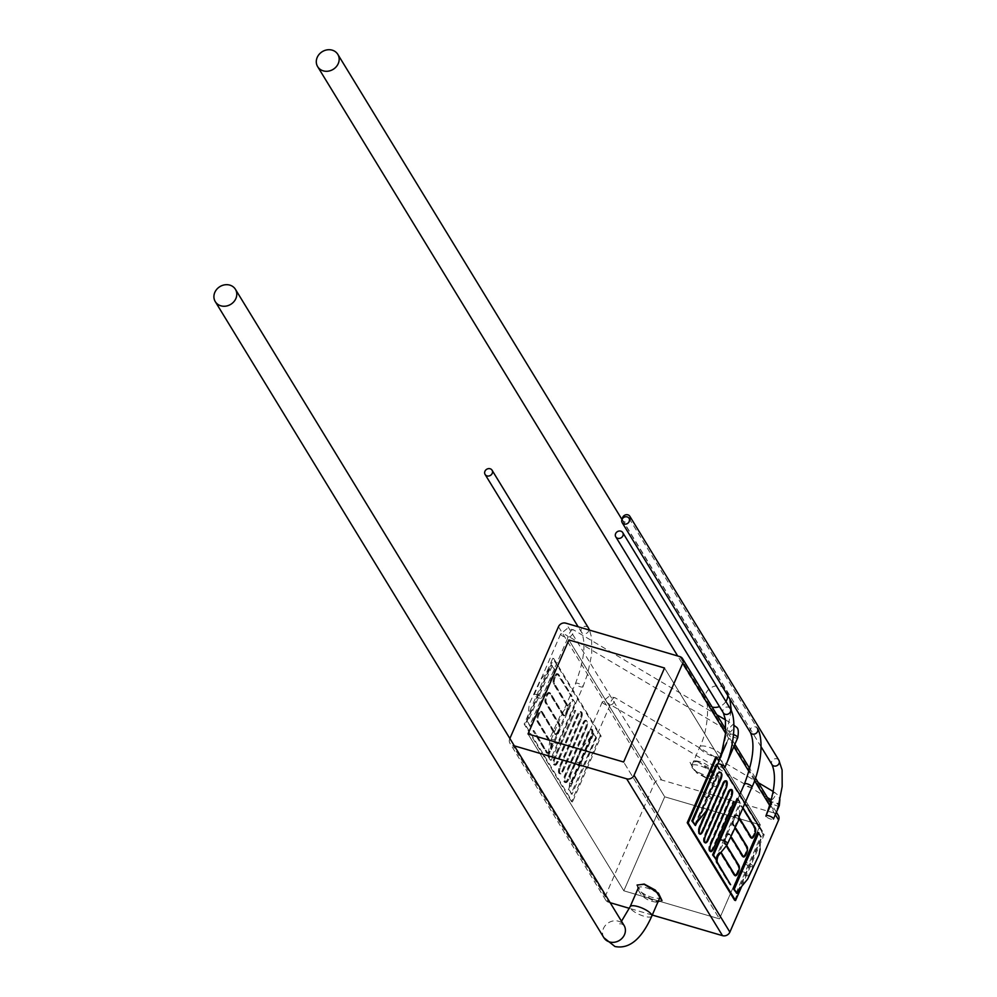 <?xml version="1.0" encoding="UTF-8"?>
<svg xmlns="http://www.w3.org/2000/svg" width="997" height="997" viewBox="0 0 997 997"><rect width="100%" height="100%" fill="white"/><g stroke="black" fill="none" stroke-linecap="round" stroke-linejoin="round"><path stroke-width="0.75" stroke-dasharray="4.99 3.74" d="M623.835 890.807L528.011 733.966L623.835 890.807L664.712 796.802L568.888 639.949L664.712 796.802L760.337 824.855L664.513 668.015L760.337 824.855L719.46 918.86L623.835 890.807L664.712 796.802L760.337 824.855L719.46 918.86L623.636 762.02L719.46 918.86L623.835 890.807M637.058 885.124L643.825 895.543L654.867 901.512L661.946 900.652M637.021 885.224L638.416 890.271L654.792 901.699L657.497 902.26L661.908 900.765M697.14 761.496L708.281 767.54L714.899 777.984L707.783 778.931L696.641 772.874L690.011 762.443L697.14 761.496M697.215 761.309L713.59 772.737L714.986 777.797L707.87 778.732L693.538 769.796L690.098 762.244L694.485 760.748L697.215 761.309M652.262 915.047L629.406 908.342M610.176 902.696L608.531 902.21A5.795 5.097 148.6 0 1 605.79 900.166A5.795 5.097 148.6 0 1 605.565 895.618L654.294 783.567A5.795 5.097 148.6 0 1 661.659 780.003L775.654 813.452A5.795 5.097 148.6 0 1 778.383 815.509M514.352 745.856L512.695 745.37L608.531 902.21M605.565 895.618L509.866 738.515M509.741 738.777A5.795 5.097 -31.4 0 0 509.966 743.313A5.795 5.097 -31.4 0 0 512.695 745.37M659.665 895.68A11.802 3.502 23.5 0 1 659.977 897.3A11.802 3.502 23.5 0 1 649.932 896.677A11.802 3.502 23.5 0 1 638.628 889.511A11.802 3.502 23.5 0 1 638.317 887.891A11.802 3.502 23.5 0 1 648.362 888.514A11.802 3.502 23.5 0 1 659.665 895.68M751.526 837.692A5.583 2.069 106.4 0 0 753.595 834.788A5.583 2.069 106.4 0 0 754.343 827.635L741.033 805.85L754.181 828.009A5.147 1.919 -73.6 0 1 753.495 834.614A5.147 1.919 -73.6 0 1 751.289 837.443M750.928 837.492A5.147 1.919 -73.6 0 1 750.766 837.468A5.147 1.919 -73.6 0 1 750.255 837.044L736.945 815.259A5.583 2.069 106.4 0 0 736.397 814.786A5.583 2.069 106.4 0 0 733.107 818.699A5.583 2.069 106.4 0 0 732.695 825.03L746.005 846.814A5.147 1.919 -73.6 0 1 745.32 853.42A5.147 1.919 -73.6 0 1 743.114 856.236M742.591 856.273L742.765 856.323A5.147 1.919 -73.6 0 1 742.591 856.273A5.147 1.919 -73.6 0 1 742.08 855.837L728.77 834.053A5.583 2.069 106.4 0 0 728.221 833.592A5.583 2.069 106.4 0 0 724.931 837.505A5.583 2.069 106.4 0 0 724.52 843.836L737.83 865.62A5.147 1.919 -73.6 0 1 737.144 872.225A5.147 1.919 -73.6 0 1 734.939 875.042M734.415 875.079L734.59 875.129A5.147 1.919 -73.6 0 1 734.415 875.079A5.147 1.919 -73.6 0 1 733.904 874.643L720.706 853.033M735.175 875.304A5.583 2.069 106.4 0 0 737.244 872.4A5.583 2.069 106.4 0 0 737.992 865.246L724.682 843.462A5.147 1.919 -73.6 0 1 725.068 837.617A5.147 1.919 -73.6 0 1 728.097 834.003A5.147 1.919 -73.6 0 1 728.608 834.427L741.918 856.211A5.583 2.069 106.4 0 0 742.466 856.685A5.583 2.069 106.4 0 0 742.989 856.672M743.351 856.498A5.583 2.069 106.4 0 0 745.42 853.594A5.583 2.069 106.4 0 0 746.167 846.441L732.857 824.656A5.147 1.919 -73.6 0 1 733.244 818.811A5.147 1.919 -73.6 0 1 736.272 815.197A5.147 1.919 -73.6 0 1 736.783 815.633L750.093 837.418A5.583 2.069 106.4 0 0 750.641 837.879A5.583 2.069 106.4 0 0 751.165 837.866M717.703 786.321L708.107 808.393M698.573 820.282L718.089 775.379A5.147 1.919 -73.6 0 1 720.819 772.525A5.147 1.919 -73.6 0 1 721.703 774.607M721.89 774.171A5.583 2.069 106.4 0 0 720.943 772.114A5.583 2.069 106.4 0 0 717.977 775.205L698.187 820.755M708.63 807.62L717.516 787.169M742.977 807.757L741.83 806.511L742.815 808.131M736.06 828.607L733.817 824.93A5.147 1.919 -73.6 0 1 734.203 819.085A5.147 1.919 -73.6 0 1 737.232 815.484A5.147 1.919 -73.6 0 1 737.743 815.907L738.939 817.876M726.676 845.431L725.642 843.736A5.147 1.919 -73.6 0 1 726.028 837.891A5.147 1.919 -73.6 0 1 729.056 834.277A5.147 1.919 -73.6 0 1 729.567 834.713L731.599 838.041M718.363 855.476A5.147 1.919 -73.6 0 1 720.295 853.133M720.719 852.634A5.583 2.069 106.4 0 0 717.89 856.124M731.786 837.704L729.729 834.339A5.583 2.069 106.4 0 0 729.168 833.866A5.583 2.069 106.4 0 0 725.891 837.779A5.583 2.069 106.4 0 0 725.48 844.11L726.464 845.73M739.026 817.366L737.905 815.534A5.583 2.069 106.4 0 0 737.344 815.072A5.583 2.069 106.4 0 0 734.066 818.973A5.583 2.069 106.4 0 0 733.655 825.317L735.911 829.006M715.248 859.24L739.774 802.834L737.119 798.485M741.756 886.308L764.176 834.738L762.007 831.174M724.096 769.111L716.806 757.184M694.485 825.254L719.011 768.849L716.357 764.5M736.01 893.225L760.537 836.819L757.882 832.458M734.615 900.254L763.228 834.452L715.846 756.897M764.176 834.738L763.228 834.452M699.358 833.529A5.147 1.919 -73.6 0 1 699.184 833.504A5.147 1.919 -73.6 0 1 699.358 826.463L719.797 779.455A5.583 2.069 106.4 0 0 719.984 771.84A5.583 2.069 106.4 0 0 717.03 774.931L696.591 821.927L717.13 775.105A5.147 1.919 -73.6 0 1 719.859 772.251A5.147 1.919 -73.6 0 1 719.684 779.28L699.246 826.289A5.583 2.069 106.4 0 0 699.059 833.916A5.583 2.069 106.4 0 0 699.582 833.891M699.944 833.729A5.583 2.069 106.4 0 0 702.025 830.825L722.451 783.816A5.147 1.919 -73.6 0 1 725.18 780.963A5.147 1.919 -73.6 0 1 725.355 781.037L725.18 780.963M725.617 781.274A5.147 1.919 -73.6 0 1 725.018 788.004L704.58 835A5.583 2.069 106.4 0 0 704.393 842.627A5.583 2.069 106.4 0 0 704.916 842.615M705.278 842.44A5.583 2.069 106.4 0 0 707.347 839.536L727.785 792.528A5.147 1.919 -73.6 0 1 730.514 789.674A5.147 1.919 -73.6 0 1 730.676 789.749L730.514 789.674M730.938 789.985A5.147 1.919 -73.6 0 1 730.34 796.715L709.901 843.711A5.583 2.069 106.4 0 0 709.714 851.338A5.583 2.069 106.4 0 0 710.238 851.326M710.599 851.151A5.583 2.069 106.4 0 0 712.668 848.248L733.107 801.239L712.556 848.073A5.147 1.919 -73.6 0 1 710.363 850.902M710.014 850.952A5.147 1.919 -73.6 0 1 709.827 850.927A5.147 1.919 -73.6 0 1 710.001 843.886L730.44 796.89A5.583 2.069 106.4 0 0 731.275 789.898M731.063 789.562A5.583 2.069 106.4 0 0 730.627 789.263A5.583 2.069 106.4 0 0 727.673 792.353L707.234 839.362A5.147 1.919 -73.6 0 1 705.041 842.178M704.68 842.241A5.147 1.919 -73.6 0 1 704.505 842.216A5.147 1.919 -73.6 0 1 704.68 835.174L725.118 788.178A5.583 2.069 106.4 0 0 725.953 781.187M725.741 780.85A5.583 2.069 106.4 0 0 725.305 780.551A5.583 2.069 106.4 0 0 722.351 783.642L701.913 830.651A5.147 1.919 -73.6 0 1 699.707 833.467M720.569 852.821A5.583 2.069 106.4 0 0 720.046 852.385A5.583 2.069 106.4 0 0 716.756 856.298A5.583 2.069 106.4 0 0 716.345 862.629L729.654 884.414L716.507 862.255A5.147 1.919 -73.6 0 1 716.893 856.411A5.147 1.919 -73.6 0 1 719.921 852.796A5.147 1.919 -73.6 0 1 720.333 853.096A5.147 1.919 -73.6 0 1 720.432 853.233L733.742 875.017A5.583 2.069 106.4 0 0 734.291 875.491A5.583 2.069 106.4 0 0 734.814 875.466M696.28 823.609L719.971 769.136L719.011 768.849M719.971 769.136L717.304 764.774M717.042 857.594L740.734 803.121L738.067 798.759M740.734 803.121L739.774 802.834M737.805 891.58L761.496 837.106L760.537 836.819M761.496 837.106L758.829 832.744M740.871 806.224L741.83 806.511M741.033 805.85L741.992 806.137M729.654 884.414L730.614 884.7M696.691 822.101L697.651 822.388M696.591 821.927L697.551 822.213M732.994 801.065L733.954 801.351M733.107 801.239L733.904 801.476M555.292 677.2A5.147 1.919 106.4 0 0 554.606 683.805L567.916 705.589A5.583 2.069 -73.6 0 1 567.505 711.92A5.583 2.069 -73.6 0 1 564.215 715.834A5.583 2.069 -73.6 0 1 563.666 715.36L550.356 693.576A5.147 1.919 106.4 0 0 549.846 693.139A5.147 1.919 106.4 0 0 547.116 695.993A5.147 1.919 106.4 0 0 546.431 702.598L559.741 724.383A5.583 2.069 -73.6 0 1 559.329 730.714A5.583 2.069 -73.6 0 1 556.039 734.627A5.583 2.069 -73.6 0 1 555.491 734.166L542.181 712.381A5.147 1.919 106.4 0 0 541.67 711.945A5.147 1.919 106.4 0 0 538.941 714.799A5.147 1.919 106.4 0 0 538.255 721.404L551.565 743.189A5.583 2.069 -73.6 0 1 551.154 749.52A5.583 2.069 -73.6 0 1 547.864 753.433A5.583 2.069 -73.6 0 1 547.316 752.959L534.168 730.801L547.478 752.585A5.147 1.919 106.4 0 0 547.989 753.022A5.147 1.919 106.4 0 0 551.017 749.408A5.147 1.919 106.4 0 0 551.403 743.563L538.093 721.778A5.583 2.069 -73.6 0 1 538.841 714.625A5.583 2.069 -73.6 0 1 541.795 711.534A5.583 2.069 -73.6 0 1 542.343 712.008L555.653 733.792A5.147 1.919 106.4 0 0 556.164 734.216A5.147 1.919 106.4 0 0 559.192 730.602A5.147 1.919 106.4 0 0 559.579 724.757L546.269 702.972A5.583 2.069 -73.6 0 1 547.017 695.819A5.583 2.069 -73.6 0 1 549.97 692.728A5.583 2.069 -73.6 0 1 550.518 693.202L563.828 714.986A5.147 1.919 106.4 0 0 564.339 715.422A5.147 1.919 106.4 0 0 567.368 711.808A5.147 1.919 106.4 0 0 567.754 705.963L554.444 684.179A5.583 2.069 -73.6 0 1 555.179 677.025A5.583 2.069 -73.6 0 1 558.146 673.935A5.583 2.069 -73.6 0 1 558.694 674.396L572.004 696.18L558.532 674.77A5.147 1.919 106.4 0 0 558.021 674.346A5.147 1.919 106.4 0 0 555.292 677.2M554.332 676.913A5.147 1.919 106.4 0 0 553.647 683.518L566.957 705.303A5.583 2.069 -73.6 0 1 566.545 711.634A5.583 2.069 -73.6 0 1 563.268 715.547A5.583 2.069 -73.6 0 1 562.707 715.086L549.397 693.301A5.147 1.919 106.4 0 0 548.886 692.865A5.147 1.919 106.4 0 0 546.157 695.719A5.147 1.919 106.4 0 0 545.471 702.324L558.781 724.109A5.583 2.069 -73.6 0 1 558.37 730.44A5.583 2.069 -73.6 0 1 555.092 734.353A5.583 2.069 -73.6 0 1 554.531 733.879L541.221 712.095A5.147 1.919 106.4 0 0 540.71 711.671A5.147 1.919 106.4 0 0 537.981 714.513A5.147 1.919 106.4 0 0 537.296 721.118L550.606 742.902A5.583 2.069 -73.6 0 1 550.194 749.233A5.583 2.069 -73.6 0 1 546.917 753.146A5.583 2.069 -73.6 0 1 546.356 752.685L533.046 730.901L546.518 752.311A5.147 1.919 106.4 0 0 547.029 752.735A5.147 1.919 106.4 0 0 550.057 749.133A5.147 1.919 106.4 0 0 550.444 743.288L537.134 721.504A5.583 2.069 -73.6 0 1 537.882 714.351A5.583 2.069 -73.6 0 1 540.835 711.26A5.583 2.069 -73.6 0 1 541.383 711.721L554.693 733.505A5.147 1.919 106.4 0 0 555.204 733.942A5.147 1.919 106.4 0 0 558.233 730.327A5.147 1.919 106.4 0 0 558.619 724.483L545.309 702.698A5.583 2.069 -73.6 0 1 546.057 695.545A5.583 2.069 -73.6 0 1 549.011 692.454A5.583 2.069 -73.6 0 1 549.559 692.915L562.869 714.699A5.147 1.919 106.4 0 0 563.38 715.136A5.147 1.919 106.4 0 0 566.408 711.522A5.147 1.919 106.4 0 0 566.795 705.677L553.485 683.892A5.583 2.069 -73.6 0 1 554.232 676.739A5.583 2.069 -73.6 0 1 557.186 673.648A5.583 2.069 -73.6 0 1 557.734 674.122L571.044 695.906L557.572 674.495A5.147 1.919 106.4 0 0 557.061 674.059A5.147 1.919 106.4 0 0 554.332 676.913M588.143 732.247L567.704 779.255A5.583 2.069 -73.6 0 1 564.751 782.346A5.583 2.069 -73.6 0 1 564.938 774.719L585.376 727.71A5.147 1.919 106.4 0 0 585.551 720.681A5.147 1.919 106.4 0 0 582.821 723.535L562.383 770.544A5.583 2.069 -73.6 0 1 559.429 773.622A5.583 2.069 -73.6 0 1 559.616 766.008L580.055 718.999A5.147 1.919 106.4 0 0 580.217 711.97A5.147 1.919 106.4 0 0 577.5 714.824L557.061 761.82A5.583 2.069 -73.6 0 1 554.095 764.911A5.583 2.069 -73.6 0 1 554.282 757.296L574.721 710.288L554.394 757.471A5.147 1.919 106.4 0 0 554.22 764.5A5.147 1.919 106.4 0 0 556.949 761.646L577.388 714.65A5.583 2.069 -73.6 0 1 580.341 711.559A5.583 2.069 -73.6 0 1 580.154 719.173L559.716 766.182A5.147 1.919 106.4 0 0 559.541 773.211A5.147 1.919 106.4 0 0 562.271 770.369L582.709 723.361A5.583 2.069 -73.6 0 1 585.663 720.27A5.583 2.069 -73.6 0 1 585.476 727.885L565.037 774.893A5.147 1.919 106.4 0 0 564.863 781.935A5.147 1.919 106.4 0 0 567.592 779.081L588.031 732.072A5.583 2.069 -73.6 0 1 590.984 728.981A5.583 2.069 -73.6 0 1 590.797 736.609L570.259 783.43L590.698 736.434A5.147 1.919 106.4 0 0 590.872 729.393A5.147 1.919 106.4 0 0 588.143 732.247L589.102 732.533L568.664 779.529A5.583 2.069 -73.6 0 1 565.698 782.62A5.583 2.069 -73.6 0 1 565.885 775.005L586.323 727.997A5.147 1.919 106.4 0 0 586.498 720.956A5.147 1.919 106.4 0 0 583.768 723.81L563.33 770.818A5.583 2.069 -73.6 0 1 560.376 773.909A5.583 2.069 -73.6 0 1 560.563 766.282L581.002 719.286A5.147 1.919 106.4 0 0 581.176 712.244A5.147 1.919 106.4 0 0 578.447 715.098L558.008 762.107A5.583 2.069 -73.6 0 1 555.055 765.198A5.583 2.069 -73.6 0 1 555.242 757.57L575.68 710.574L555.354 757.745A5.147 1.919 106.4 0 0 555.179 764.786A5.147 1.919 106.4 0 0 557.909 761.932L578.347 714.924A5.583 2.069 -73.6 0 1 581.301 711.833A5.583 2.069 -73.6 0 1 581.114 719.46L560.675 766.456A5.147 1.919 106.4 0 0 560.501 773.498A5.147 1.919 106.4 0 0 563.23 770.644L583.669 723.635A5.583 2.069 -73.6 0 1 586.622 720.544A5.583 2.069 -73.6 0 1 586.435 728.171L565.997 775.18A5.147 1.919 106.4 0 0 565.822 782.209A5.147 1.919 106.4 0 0 568.552 779.355L588.99 732.359A5.583 2.069 -73.6 0 1 591.944 729.268A5.583 2.069 -73.6 0 1 591.757 736.883L571.318 783.891L591.657 736.708A5.147 1.919 106.4 0 0 591.832 729.679A5.147 1.919 106.4 0 0 589.102 732.533M573.101 699.57L575.755 703.932L551.229 760.337L548.574 755.975L573.101 699.57L572.141 699.296L575.755 703.932M571.543 801.638L524.173 724.084L552.774 658.282L600.157 735.823L571.543 801.638L572.502 801.912L525.12 724.37L553.734 658.556L601.116 736.11L572.502 801.912M571.991 794.322L569.337 789.96L593.863 733.555L596.518 737.917L571.991 794.322L568.377 789.686L569.337 789.96M530.466 726.352L527.812 722.002L552.338 665.597L554.993 669.947L530.466 726.352L526.852 721.716L527.812 722.002M524.173 724.084L525.12 724.37M552.774 658.282L553.734 658.556M600.157 735.823L601.116 736.11M568.377 789.686L592.903 733.281L593.863 733.555M592.903 733.281L596.518 737.917M595.558 737.63L571.032 794.036M574.795 703.658L550.282 760.063L551.229 760.337M550.282 760.063L547.615 755.701L548.574 755.975M547.615 755.701L572.141 699.296M526.852 721.716L551.378 665.311L552.338 665.597M551.378 665.311L554.993 669.947M554.045 669.672L529.519 726.078M571.842 696.554L570.882 696.28M572.004 696.18L571.044 695.906M534.168 730.801L533.208 730.527M534.006 731.175L533.046 730.901M571.219 783.717L570.259 783.43M571.318 783.891L570.359 783.605M575.792 710.749L574.833 710.462M575.68 710.574L574.721 710.288M691.955 767.354A11.802 3.502 -156.5 0 0 703.259 774.519A11.802 3.502 -156.5 0 0 713.304 775.143A11.802 3.502 -156.5 0 0 712.992 773.522A11.802 3.502 -156.5 0 0 701.689 766.357A11.802 3.502 -156.5 0 0 691.644 765.733A11.802 3.502 -156.5 0 0 691.955 767.354M705.714 797.176A4.075 1.209 23.5 0 1 703.87 795.17A4.075 1.209 23.5 0 1 709.503 796.404A4.075 1.209 23.5 0 1 711.347 798.423A4.075 1.209 23.5 0 1 705.714 797.176M539.888 695.931A4.075 1.209 -156.5 0 0 534.255 694.697A4.075 1.209 -156.5 0 0 536.099 696.704A4.075 1.209 -156.5 0 0 541.732 697.95A4.075 1.209 -156.5 0 0 539.888 695.931M747.227 865.147A4.075 1.209 23.5 0 1 745.395 863.128A4.075 1.209 23.5 0 1 751.04 864.374A4.075 1.209 23.5 0 1 752.872 866.381A4.075 1.209 23.5 0 1 747.227 865.147M581.55 763.876A4.075 1.209 -156.5 0 0 575.905 762.63A4.075 1.209 -156.5 0 0 577.737 764.649A4.075 1.209 -156.5 0 0 583.382 765.883A4.075 1.209 -156.5 0 0 581.55 763.876M709.291 783.505A4.075 1.209 23.5 0 1 709.179 782.944A4.075 1.209 23.5 0 1 712.656 783.168A4.075 1.209 23.5 0 1 716.556 785.636A4.075 1.209 23.5 0 1 716.656 786.197A4.075 1.209 23.5 0 1 713.191 785.985A4.075 1.209 23.5 0 1 709.291 783.505M727.324 842.976A4.075 1.209 23.5 0 1 727.424 843.537A4.075 1.209 23.5 0 1 723.959 843.312A4.075 1.209 23.5 0 1 720.046 840.832A4.075 1.209 23.5 0 1 719.946 840.272A4.075 1.209 23.5 0 1 720.096 840.097M622.402 518.652A4.075 3.589 -31.4 0 0 629.556 520.235M741.556 872.761A4.075 1.209 23.5 0 1 741.444 872.201A4.075 1.209 23.5 0 1 744.921 872.425A4.075 1.209 23.5 0 1 748.822 874.892A4.075 1.209 23.5 0 1 748.934 875.453A4.075 1.209 23.5 0 1 745.457 875.241A4.075 1.209 23.5 0 1 741.556 872.761M551.079 740.422A4.075 1.209 23.5 0 1 550.967 739.861A4.075 1.209 23.5 0 1 554.444 740.073A4.075 1.209 23.5 0 1 558.345 742.553A4.075 1.209 23.5 0 1 558.445 743.114A4.075 1.209 23.5 0 1 554.98 742.902A4.075 1.209 23.5 0 1 551.079 740.422M558.47 626.714L654.294 783.567M679.817 656.599L775.654 813.452M661.659 780.003L565.835 623.162M775.342 814.711L769.784 805.601M754.53 780.639L748.946 771.491M733.817 746.741L725.529 733.169M651.801 916.106A11.802 3.502 23.5 0 1 643.9 916.193A11.802 3.502 23.5 0 1 630.453 908.304A11.802 3.502 23.5 0 1 630.141 906.684M603.895 937.728A11.802 10.381 148.6 0 1 603.459 928.481A11.802 10.381 148.6 0 1 618.476 921.228A11.802 10.381 148.6 0 1 624.047 925.415L621.555 923.845L618.601 923.82L621.505 921.24M750.093 837.418L751.053 837.692M736.783 815.633L737.743 815.907M732.857 824.656L733.817 824.93M741.918 856.211L742.877 856.498M728.608 834.427L729.567 834.713M724.682 843.462L725.642 843.736M733.742 875.017L734.702 875.304M720.432 853.233L721.392 853.519M716.345 862.629L717.304 862.916M737.83 865.62L738.789 865.894M724.52 843.836L725.48 844.11M728.77 834.053L729.729 834.339M746.005 846.814L746.965 847.101M732.695 825.03L733.655 825.317M736.945 815.259L737.905 815.534M754.181 828.009L755.14 828.295M719.684 779.28L720.644 779.567M717.13 775.105L718.089 775.379M717.03 774.931L717.977 775.205M719.797 779.455L720.594 779.691M699.358 826.463L700.156 826.7M701.913 830.651L702.873 830.925M722.351 783.642L723.311 783.929M725.118 788.178L725.916 788.403M704.68 835.174L705.477 835.411M707.234 839.362L708.194 839.636M727.673 792.353L728.633 792.64M730.44 796.89L731.237 797.126M710.001 843.886L710.799 844.123M712.556 848.073L713.516 848.36M712.668 848.248L713.466 848.484M709.901 843.711L710.849 843.998M730.34 796.715L731.287 796.989M727.785 792.528L728.57 792.765M707.347 839.536L708.132 839.773M704.58 835L705.527 835.287M725.018 788.004L725.966 788.278M722.451 783.816L723.249 784.053M702.025 830.825L702.81 831.049M699.246 826.289L700.206 826.575M554.606 683.805L553.647 683.518M546.431 702.598L545.471 702.324M538.255 721.404L537.296 721.118M542.343 712.008L541.383 711.721M550.518 693.202L549.559 692.915M558.694 674.396L557.734 674.122M554.444 684.179L553.485 683.892M567.754 705.963L566.795 705.677M563.828 714.986L562.869 714.699M546.269 702.972L545.309 702.698M559.579 724.757L558.619 724.483M555.653 733.792L554.693 733.505M538.093 721.778L537.134 721.504M551.403 743.563L550.444 743.288M547.478 752.585L546.518 752.311M547.316 752.959L546.356 752.685M551.565 743.189L550.606 742.902M542.181 712.381L541.221 712.095M555.491 734.166L554.531 733.879M559.741 724.383L558.781 724.109M550.356 693.576L549.397 693.301M563.666 715.36L562.707 715.086M567.916 705.589L566.957 705.303M558.532 674.77L557.572 674.495M591.657 736.708L590.698 736.434M591.757 736.883L590.797 736.609M588.99 732.359L588.031 732.072M568.552 779.355L567.592 779.081M565.997 775.18L565.037 774.893M586.435 728.171L585.476 727.885M583.669 723.635L582.709 723.361M563.23 770.644L562.271 770.369M560.675 766.456L559.716 766.182M581.114 719.46L580.154 719.173M578.347 714.924L577.388 714.65M557.909 761.932L556.949 761.646M555.354 757.745L554.394 757.471M555.242 757.57L554.282 757.296M558.008 762.107L557.061 761.82M578.447 715.098L577.5 714.824M581.002 719.286L580.055 718.999M560.563 766.282L559.616 766.008M563.33 770.818L562.383 770.544M583.768 723.81L582.821 723.535M586.323 727.997L585.376 727.71M565.885 775.005L564.938 774.719M568.664 779.529L567.704 779.255M712.107 707.023A11.802 10.381 148.6 0 1 711.858 706.948A11.802 10.381 148.6 0 1 706.275 702.76A11.802 10.381 148.6 0 1 705.839 693.513A11.802 10.381 148.6 0 1 720.856 686.26A11.802 10.381 148.6 0 1 726.427 690.447A11.802 10.381 148.6 0 1 727.798 695.532M700.131 748.548A11.802 3.502 -156.5 0 0 713.578 756.424A11.802 3.502 -156.5 0 0 721.479 756.349A11.802 3.502 -156.5 0 0 721.167 754.729A11.802 3.502 -156.5 0 0 707.72 746.84A11.802 3.502 -156.5 0 0 699.819 746.927A11.802 3.502 -156.5 0 0 700.131 748.548M725.916 701.464A11.802 10.381 148.6 0 1 719.473 706.586M734.029 725.442A4.075 1.52 -59.4 0 0 733.667 724.732A4.075 1.52 -59.4 0 0 733.144 724.669A4.075 1.52 -59.4 0 0 729.692 728.633A4.075 1.52 -59.4 0 0 729.517 731.748A4.075 1.52 -59.4 0 0 730.041 731.81A4.075 1.52 -59.4 0 0 733.493 727.847A4.075 1.52 -59.4 0 0 734.041 725.891M737.755 737.693A4.075 1.209 23.5 0 1 737.269 737.992A4.075 1.209 23.5 0 1 732.11 736.447A4.075 1.209 23.5 0 1 730.278 734.44A4.075 1.209 23.5 0 1 730.751 734.128A4.075 1.209 23.5 0 1 733.58 734.59M561.137 633.656A4.075 1.209 -156.5 0 0 560.663 633.967A4.075 1.209 -156.5 0 0 562.495 635.974A4.075 1.209 -156.5 0 0 567.654 637.519A4.075 1.209 -156.5 0 0 568.14 637.22A4.075 1.209 -156.5 0 0 566.296 635.201A4.075 1.209 -156.5 0 0 561.137 633.656M572.789 629.68A4.075 1.52 -59.4 0 0 569.337 633.643A4.075 1.52 -59.4 0 0 569.162 636.759A4.075 1.52 -59.4 0 0 569.686 636.821A4.075 1.52 -59.4 0 0 573.138 632.871A4.075 1.52 -59.4 0 0 573.312 629.743A4.075 1.52 -59.4 0 0 572.789 629.68M771.441 799.793A4.075 1.52 -59.3 0 0 771.566 799.781A4.075 1.52 -59.3 0 0 775.018 795.818A4.075 1.52 -59.3 0 0 775.205 792.702A4.075 1.52 -59.3 0 0 774.669 792.64A4.075 1.52 -59.3 0 0 771.217 796.591A4.075 1.52 -59.3 0 0 771.042 799.719L771.803 802.398A4.075 1.209 23.5 0 1 772.289 802.099A4.075 1.209 23.5 0 1 777.448 803.644M779.28 805.651A4.075 1.209 23.5 0 1 778.794 805.962A4.075 1.209 23.5 0 1 773.635 804.417A4.075 1.209 23.5 0 1 771.803 802.398M602.786 701.601A4.075 1.209 -156.5 0 0 602.3 701.9A4.075 1.209 -156.5 0 0 604.145 703.919A4.075 1.209 -156.5 0 0 609.304 705.465A4.075 1.209 -156.5 0 0 609.79 705.153A4.075 1.209 -156.5 0 0 607.946 703.147A4.075 1.209 -156.5 0 0 602.786 701.601M614.439 697.626A4.075 1.52 -59.3 0 0 610.974 701.589A4.075 1.52 -59.3 0 0 610.8 704.705A4.075 1.52 -59.3 0 0 611.323 704.767A4.075 1.52 -59.3 0 0 614.788 700.804A4.075 1.52 -59.3 0 0 614.962 697.688A4.075 1.52 -59.3 0 0 614.439 697.626M724.831 767.403A4.075 1.209 23.5 0 1 722.102 767.428A4.075 1.209 23.5 0 1 717.466 764.711A4.075 1.209 23.5 0 1 717.354 764.151L718.849 760.524M730.278 708.618A4.075 3.589 -31.4 0 0 723.161 709.677A4.075 3.589 -31.4 0 0 723.323 712.867M751.95 787.132A4.075 1.209 23.5 0 1 749.221 787.156A4.075 1.209 23.5 0 1 744.572 784.427M629.095 518.34L757.396 728.346A4.075 3.589 -31.4 0 0 750.429 732.596M778.632 804.479L773.46 819.048A4.075 1.209 23.5 0 1 770.731 819.085A4.075 1.209 23.5 0 1 766.082 816.356M778.894 760.262A4.075 3.589 -31.4 0 0 771.94 764.525M582.871 686.148A4.075 1.209 23.5 0 1 582.971 686.709A4.075 1.209 23.5 0 1 580.242 686.734A4.075 1.209 23.5 0 1 575.605 684.017A4.075 1.209 23.5 0 1 575.493 683.456A4.075 1.209 23.5 0 1 578.223 683.431A4.075 1.209 23.5 0 1 582.871 686.148M588.417 627.923A4.075 3.589 -31.4 0 0 581.45 632.185A4.075 3.589 -31.4 0 0 588.878 629.917M605.79 900.166L509.966 743.313M776.401 812.268L770.631 802.797M755.452 777.972L749.744 768.625M734.876 744.298L725.804 729.443M638.416 890.271C642.143 897.524 648.499 901.525 657.497 902.273M713.59 772.737C709.976 765.559 703.608 761.558 694.485 760.736M718.613 780.9L719.136 771.067M739.313 815.384L739.899 805.04M760.138 848.871L760.661 839.025M750.641 837.879L751.601 838.165M736.272 815.197L737.232 815.484M742.466 856.685L743.426 856.959M728.097 834.003L729.056 834.277M734.291 875.491L735.25 875.765M720.046 852.385L720.993 852.672M728.221 833.592L729.168 833.866M736.397 814.786L737.344 815.072M719.859 772.251L720.819 772.525M719.984 771.84L720.943 772.114M725.305 780.551L726.265 780.838M730.627 789.263L731.586 789.549M709.714 851.338L710.662 851.625M704.393 842.627L705.34 842.901M699.059 833.916L700.019 834.19M541.795 711.534L540.835 711.26M549.97 692.728L549.011 692.454M558.146 673.935L557.186 673.648M569.212 787.755L570.77 771.927L581.625 748.448L592.068 735.213M548.45 753.769L550.008 737.942L560.862 714.463L571.306 701.227M527.687 719.784L529.245 703.957L540.1 680.477L550.543 667.242M564.339 715.422L563.38 715.136M556.164 734.216L555.204 733.942M547.989 753.022L547.029 752.735M547.864 753.433L546.917 753.146M541.67 711.945L540.71 711.671M556.039 734.627L555.092 734.353M549.846 693.139L548.886 692.865M564.215 715.834L563.268 715.547M558.021 674.346L557.061 674.059M591.832 729.679L590.872 729.393M591.944 729.268L590.984 728.981M565.822 782.209L564.863 781.935M586.622 720.544L585.663 720.27M560.501 773.498L559.541 773.211M581.301 711.833L580.341 711.559M555.179 764.786L554.22 764.5M555.055 765.198L554.095 764.911M581.176 712.244L580.217 711.97M560.376 773.909L559.429 773.622M586.498 720.956L585.551 720.681M565.698 782.62L564.751 782.346M691.644 765.733L699.819 746.927C708.78 729.281 708.468 701.988 706.275 702.76L677.698 655.976M731.299 710.549L721.479 756.349L713.304 775.143M621.954 519.449L726.427 690.447L729.866 698.922M726.639 742.815L730.278 734.44L729.517 731.748L569.162 636.759L568.14 637.22L541.732 697.95M534.255 694.697L560.663 633.967L567.044 628.658L573.312 629.743L716.843 714.762M718.899 760.611L703.87 795.17M725.467 719.871L734.029 724.956M716.656 786.197L711.347 798.423M575.905 762.63L602.3 701.9L608.706 696.591L614.962 697.688L758.356 782.707M767.441 797.588L610.326 704.592L583.382 765.883M741.444 872.201L745.395 863.128M773.236 791.531L777.685 794.821L779.916 799.519M748.934 875.453L752.872 866.381M709.179 782.944L717.354 764.151M719.946 840.272L739.749 794.734M727.424 843.537L739.151 816.568M761.147 746.865L622.876 520.534M558.445 743.114L582.971 686.709L587.769 673.436L591.695 654.231L591.62 637.656L589.551 630.116M550.967 739.861L575.493 683.456C584.205 660.313 586.199 643.215 581.45 632.185L578.148 626.764"/><path stroke-width="1.5" d="M623.636 762.02L528.011 733.966L568.888 639.949L664.513 668.015L623.636 762.02L528.011 733.966L568.888 639.949L664.513 668.015L623.636 762.02M661.946 900.652L655.365 890.134L644.224 884.077L637.058 885.124M661.996 900.565L658.469 893.212L644.137 884.277L637.095 885.024M776.401 812.268L778.383 815.509A5.795 5.097 148.6 0 1 778.607 820.045L729.879 932.095A5.795 5.097 148.6 0 1 722.513 935.66L652.262 915.047M629.406 908.342L610.176 902.696M722.513 935.66L626.677 778.819L514.352 745.856M626.677 778.819A5.795 5.097 -31.4 0 0 634.055 775.255L729.879 932.095M725.529 733.169L682.783 663.192L634.055 775.255M682.783 663.192A5.795 5.097 -31.4 0 0 682.559 658.656A5.795 5.097 -31.4 0 0 679.817 656.599L565.835 623.162A5.795 5.097 -31.4 0 0 558.47 626.714L509.866 738.515M235.865 298.564A11.802 10.381 148.6 0 1 225.858 306.129A11.802 10.381 148.6 0 1 215.277 301.63A11.802 10.381 148.6 0 1 214.829 292.383A11.802 10.381 148.6 0 1 224.836 284.818A11.802 10.381 148.6 0 1 235.429 289.317A11.802 10.381 148.6 0 1 235.865 298.564M742.815 808.131L755.14 828.295A5.147 1.919 -73.6 0 1 754.455 834.9A5.147 1.919 -73.6 0 1 751.726 837.754A5.147 1.919 -73.6 0 1 751.215 837.318L739.026 817.366M743.114 856.236A5.147 1.919 -73.6 0 1 742.753 856.298L743.55 856.548A5.147 1.919 -73.6 0 1 743.039 856.124L731.786 837.704M735.911 829.006L746.965 847.101A5.147 1.919 -73.6 0 1 746.279 853.694A5.147 1.919 -73.6 0 1 743.55 856.548M734.939 875.042A5.147 1.919 -73.6 0 1 734.577 875.104L735.375 875.354A5.147 1.919 -73.6 0 1 734.864 874.917L721.554 853.133A5.583 2.069 106.4 0 0 720.993 852.672A5.583 2.069 106.4 0 0 720.719 852.634M726.464 845.73L738.789 865.894A5.147 1.919 -73.6 0 1 738.104 872.5A5.147 1.919 -73.6 0 1 735.375 875.354M720.295 853.133A5.147 1.919 -73.6 0 1 720.881 853.083A5.147 1.919 -73.6 0 1 721.392 853.519L734.702 875.304A5.583 2.069 106.4 0 0 735.25 875.765A5.583 2.069 106.4 0 0 738.204 872.674A5.583 2.069 106.4 0 0 738.951 865.521L726.676 845.431M731.599 838.041L742.877 856.498A5.583 2.069 106.4 0 0 743.426 856.959A5.583 2.069 106.4 0 0 746.379 853.868A5.583 2.069 106.4 0 0 747.127 846.715L736.06 828.607M738.939 817.876L751.053 837.692A5.583 2.069 106.4 0 0 751.601 838.165A5.583 2.069 106.4 0 0 754.555 835.075A5.583 2.069 106.4 0 0 755.302 827.921L742.977 807.757M721.703 774.607A5.147 1.919 -73.6 0 1 720.644 779.567L717.703 786.321M708.107 808.393L700.206 826.575A5.583 2.069 106.4 0 0 700.019 834.19A5.583 2.069 106.4 0 0 702.972 831.099L723.411 784.103A5.147 1.919 -73.6 0 1 726.14 781.249A5.147 1.919 -73.6 0 1 725.966 788.278L705.527 835.287A5.583 2.069 106.4 0 0 705.34 842.901A5.583 2.069 106.4 0 0 708.294 839.81L728.732 792.814A5.147 1.919 -73.6 0 1 731.462 789.96A5.147 1.919 -73.6 0 1 731.287 796.989L710.849 843.998A5.583 2.069 106.4 0 0 710.662 851.625A5.583 2.069 106.4 0 0 713.628 848.534L734.066 801.526L713.516 848.36A5.147 1.919 -73.6 0 1 710.786 851.214A5.147 1.919 -73.6 0 1 710.961 844.172L731.399 797.164A5.583 2.069 106.4 0 0 731.586 789.549A5.583 2.069 106.4 0 0 728.633 792.64L708.194 839.636A5.147 1.919 -73.6 0 1 705.465 842.49A5.147 1.919 -73.6 0 1 705.639 835.461L726.078 788.453A5.583 2.069 106.4 0 0 726.265 780.838A5.583 2.069 106.4 0 0 723.311 783.929L702.873 830.925A5.147 1.919 -73.6 0 1 700.143 833.779A5.147 1.919 -73.6 0 1 700.318 826.75L708.63 807.62M717.516 787.169L720.756 779.741A5.583 2.069 106.4 0 0 721.89 774.171M717.89 856.124A5.583 2.069 106.4 0 0 717.304 862.916L730.614 884.7L717.466 862.542A5.147 1.919 -73.6 0 1 718.363 855.476M712.593 854.89L713.54 855.164L738.067 798.759L737.119 798.485L712.593 854.89L716.207 859.526L717.753 856.323L726.913 845.12L738.391 820.656L739.313 815.384M688.192 822.986L687.232 822.712L715.846 756.897L716.806 757.184L688.192 822.986L735.562 900.54L741.756 886.308M762.007 831.174L744.946 803.246M744.734 802.909L724.096 769.111M695.445 825.541L692.778 821.179L717.304 764.774L716.357 764.5L691.831 820.905L695.445 825.541L696.99 822.338L706.15 811.134L717.628 786.67L718.613 780.9M736.97 893.511L734.303 889.15L758.829 832.744L757.882 832.458L733.356 888.863L736.97 893.511L738.515 890.309L747.675 879.105L759.153 854.641L760.138 848.871M687.232 822.712L734.615 900.254L735.562 900.54M726.14 781.249L725.38 781.025A5.147 1.919 -73.6 0 1 725.617 781.274M731.462 789.96L730.701 789.736A5.147 1.919 -73.6 0 1 730.938 789.985M692.778 821.179L691.831 820.905M713.54 855.164L716.207 859.526M734.303 889.15L733.356 888.863M317.208 57.415A11.802 10.381 148.6 0 1 327.215 49.85A11.802 10.381 148.6 0 1 337.809 54.349A11.802 10.381 148.6 0 1 338.245 63.596A11.802 10.381 148.6 0 1 328.237 71.161A11.802 10.381 148.6 0 1 317.657 66.662A11.802 10.381 148.6 0 1 317.208 57.415M622.901 535.788A4.075 3.589 -31.4 0 0 615.623 533.657A4.075 3.589 -31.4 0 0 622.901 535.788M624.06 524.036A4.075 3.589 -31.4 0 0 627.163 516.895A4.075 3.589 -31.4 0 0 624.06 524.036M720.096 840.097A4.075 1.209 23.5 0 1 723.76 840.621A4.075 1.209 23.5 0 1 727.324 842.976M629.556 520.235A4.075 3.589 -31.4 0 0 627.911 514.838A4.075 3.589 -31.4 0 0 622.402 518.652M487.022 475.905A4.075 3.589 -31.4 0 0 490.138 468.764A4.075 3.589 -31.4 0 0 487.022 475.905M778.607 820.045L775.342 814.711M769.784 805.601L754.53 780.639M748.946 771.491L733.817 746.741M235.429 289.317L624.06 925.428A11.802 10.381 148.6 0 1 624.496 934.663A11.802 10.381 148.6 0 1 609.479 941.916A11.802 10.381 148.6 0 1 603.895 937.728L215.277 301.63M621.505 921.24L630.141 906.684A11.802 3.502 23.5 0 1 638.043 906.609A11.802 3.502 23.5 0 1 651.49 914.486A11.802 3.502 23.5 0 1 651.801 916.106L659.977 897.3M720.594 852.859L721.554 853.133M727.798 695.532A11.802 10.381 148.6 0 1 726.875 699.695A11.802 10.381 148.6 0 1 725.916 701.464M719.473 706.586A11.802 10.381 148.6 0 1 712.107 707.023M733.58 734.59A4.075 1.209 23.5 0 1 735.911 735.674A4.075 1.209 23.5 0 1 737.755 737.693L724.831 767.403C732.683 751.638 737.668 720.607 730.278 708.618L622.739 532.597M777.448 803.644A4.075 1.209 23.5 0 1 779.28 805.651L773.46 819.048A4.075 1.209 23.5 0 0 773.348 818.487A4.075 1.209 23.5 0 0 768.699 815.77A4.075 1.209 23.5 0 0 765.97 815.795C774.681 792.652 776.675 775.554 771.94 764.525A4.075 3.589 -31.4 0 0 778.894 760.262L629.83 516.284M717.354 764.151A4.075 1.209 23.5 0 1 720.083 764.113A4.075 1.209 23.5 0 1 724.732 766.843A4.075 1.209 23.5 0 1 724.831 767.403M718.849 760.524L721.903 751.514L725.442 734.041L725.417 719.56L723.323 712.867A4.075 3.589 -31.4 0 0 730.427 711.808A4.075 3.589 -31.4 0 0 730.278 708.618M744.572 784.427A4.075 1.209 23.5 0 1 744.472 783.866A4.075 1.209 23.5 0 1 747.202 783.841A4.075 1.209 23.5 0 1 751.85 786.571A4.075 1.209 23.5 0 1 751.95 787.132C759.801 771.366 764.786 740.335 757.396 728.346A4.075 3.589 -31.4 0 1 750.429 732.596L622.128 522.59M766.082 816.356A4.075 1.209 23.5 0 1 765.97 815.795L771.803 802.398M588.878 629.917A4.075 3.589 -31.4 0 0 588.417 627.923L492.057 470.21M770.631 802.797L755.452 777.972M749.744 768.625L734.876 744.298M725.804 729.443L682.559 658.656M603.895 937.728L614.912 946.502C629.182 949.356 641.482 939.224 651.801 916.106M630.141 906.684L638.317 887.891M750.94 837.517L751.726 837.754M699.371 833.554L700.143 833.779M704.692 842.266L705.465 842.49M710.026 850.977L710.786 851.214M337.809 54.349L621.954 519.449M729.866 698.922L731.299 710.549M317.657 66.662L677.698 655.976M726.639 742.815L718.899 760.611M716.843 714.762L725.467 719.871M733.667 724.732C736.035 728.209 739.649 725.654 737.755 737.693M758.356 782.707L773.236 791.531M779.916 799.519L779.28 805.651M767.441 797.588L771.042 799.719M723.323 712.867L615.785 536.847M739.749 794.734L744.472 783.866C753.184 760.723 755.178 743.637 750.429 732.596M739.151 816.568L751.95 787.132M778.632 804.479L782.171 786.571L782.109 769.996L778.894 760.262M771.94 764.525L761.147 746.865M589.551 630.116L588.417 627.923M578.148 626.764L485.103 474.46"/></g></svg>
